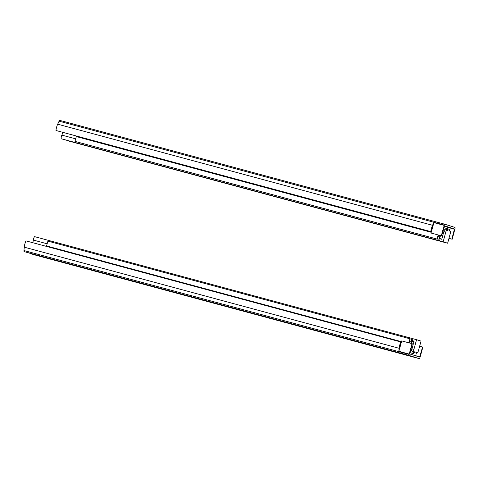 <?xml version="1.0" encoding="UTF-8"?>
<svg xmlns="http://www.w3.org/2000/svg" width="479" height="479" viewBox="0 0 479 479"><rect width="100%" height="100%" fill="white"/><g stroke="black" fill="none" stroke-linecap="round" stroke-linejoin="round"><path stroke-width="0.72" d="M400.845 341.982A5.101 1.072 105.1 0 0 399.133 348.293L398.827 351.646A2.718 0.569 105.1 0 0 398.989 352.718L399.025 352.73A2.718 0.569 -74.9 0 1 398.863 351.658L399.66 347.359A3.467 0.724 105.1 0 1 400.857 342.994L400.845 341.982L25.968 240.871A5.101 1.072 -74.9 0 0 24.261 247.176L23.95 250.535A2.718 0.569 -74.9 0 0 24.112 251.601L31.728 253.786M34.129 254.756L409.006 355.873L34.135 254.756A2.718 0.569 -74.9 0 1 34.129 254.756A2.718 0.569 -74.9 0 1 34.135 254.756L31.68 253.984M409.03 355.873A2.718 0.569 105.1 0 1 409.006 355.873L408.97 355.861A2.718 0.569 -74.9 0 1 408.964 355.855L419.233 358.627L409.3 355.502A2.718 0.569 -74.9 0 1 409.138 354.43L411.994 343.671L412.323 343.772L409.725 353.927L419.664 357.053L422.556 346.994L422.879 347.095L419.903 357.819A2.718 0.569 -74.9 0 1 419.239 358.627A2.718 0.569 -74.9 0 1 419.233 358.627L408.97 355.861M64.15 262.6L72.772 264.959L64.15 262.6M187.397 295.842L196.013 298.201L187.397 295.842M82.627 267.647L77.556 266.234L82.627 267.647M205.874 300.896L200.803 299.477L205.874 300.896M93.908 270.683L90.423 269.707L93.908 270.683M217.155 303.925L213.67 302.95L217.155 303.925M313.715 329.983L308.644 328.564L313.715 329.983M288.041 323.056L282.969 321.643L288.041 323.056M332.145 334.887L340.767 337.246L332.145 334.887M370.201 345.215L365.136 343.802L370.201 345.215M404.623 354.49L400.977 353.472L404.623 354.49M53.241 259.714L49.594 258.696L53.241 259.714M399.498 349.095L401.725 340.898L411.994 343.671M419.652 346.209L422.556 346.994M409.671 353.843L409.97 352.742M413.143 354.999L419.885 356.819M398.899 351.311L409.168 354.083M413.928 352.484L413.64 353.622L409.922 352.616M411.814 349.604L410.814 349.335M413.64 353.622L409.892 352.718M416.029 354.376L416.532 352.544M416.227 352.46L417.395 352.778A2.173 0.455 -74.9 0 1 417.395 352.778L416.239 352.412L416.059 353.071L414.131 352.55L412.826 352.137L413.006 351.484L414.934 352.005L413.778 351.64A2.173 0.455 -74.9 0 1 413.91 349.401L416.55 339.689L421.041 341.102L418.401 350.814A2.173 0.455 -74.9 0 1 417.401 352.778L416.227 352.46L416.125 352.837M412.215 348.041L411.245 347.742M409.138 342.898L410.228 338.875L409.928 338.779L47.894 241.123L46.583 245.949L401.51 341.689M409.928 338.779L408.832 342.814M400.57 345.155L400.115 345.036M46.529 246.416A2.718 0.569 105.1 0 0 46.583 245.949M410.856 349.185L411.838 349.49M409.509 341.533L411.042 341.952A2.293 0.479 -74.9 0 1 411.629 339.635A2.293 0.479 -74.9 0 1 412.371 338.539L34.668 236.662A2.293 0.479 -74.9 0 1 34.674 236.662A2.293 0.479 -74.9 0 0 33.931 237.758A2.293 0.479 -74.9 0 0 33.344 240.075A3.467 0.724 -74.9 0 1 32.764 242.703M34.674 236.662L412.365 338.533L412.952 338.719L412.419 340.689L414.09 341.138L411.982 348.88L413.91 349.401M412.952 338.719L416.55 339.689M411.216 343.461A5.508 1.156 -74.9 0 0 411.689 340.91L411.844 340.509L412.419 340.689M411.042 341.952A3.467 0.724 -74.9 0 1 410.796 343.347M413.006 351.484L411.85 351.119A2.173 0.455 -74.9 0 1 411.982 348.88M412.826 352.137L414.754 352.658L414.934 352.005M416.059 353.071L414.754 352.658M59.761 120.373A2.718 0.569 -74.9 0 1 59.767 120.373L434.639 221.484A2.718 0.569 105.1 0 0 433.968 222.292L432.549 225.304A5.101 1.072 105.1 0 0 430.837 231.602L55.959 130.492A5.101 1.072 -74.9 0 1 57.678 124.187L59.097 121.181A2.718 0.569 -74.9 0 1 59.761 120.373L434.633 221.484A2.718 0.569 105.1 0 0 434.639 221.484L444.943 224.268M444.955 224.268L454.888 227.399A2.718 0.569 -74.9 0 1 455.05 228.465L452.188 239.231L451.865 239.123L454.457 228.974L444.524 225.843L441.632 235.902L441.303 235.8L444.278 225.076A2.718 0.569 -74.9 0 1 444.949 224.268A2.718 0.569 -74.9 0 1 444.955 224.268L434.675 221.502A2.718 0.569 -74.9 0 1 434.681 221.502M444.243 226.28L454.529 229.303M443.943 227.711L444.261 226.531M441.632 235.902L431.034 233.028L434.01 222.304A2.718 0.569 -74.9 0 1 434.675 221.502M433.86 222.621L444.135 225.387M431.034 233.028L441.303 235.8M448.961 238.344L451.865 239.123M448.955 238.356L452.188 239.231M430.837 231.602L431.351 230.758A3.467 0.724 105.1 0 1 432.525 226.393L433.261 224.837M431.232 232.303L76.305 136.569L74.993 141.389L437.327 239.141L438.441 235.045M438.135 234.961L437.028 239.045L74.993 141.389M437.028 239.045L437.327 239.141M432.178 228.83L431.723 228.705M76.305 136.569A2.718 0.569 105.1 0 0 76.532 136.036M443.554 232.686L442.578 232.423M442.62 232.255L443.59 232.56M449.284 230.794L450.41 231.261A2.173 0.455 -74.9 0 1 450.278 233.495L447.637 243.206L443.147 241.793L445.787 232.081A2.173 0.455 -74.9 0 1 446.787 230.118L447.949 230.483L448.128 229.83L449.434 230.237L449.254 230.896M449.553 230.992L449.973 229.447L443.865 227.687M447.584 228.693L447.32 229.609M443.991 231.123L443.015 230.812M440.524 235.602A5.508 1.156 -74.9 0 1 439.578 238.243L439.512 238.674L441.758 239.308L443.859 231.561A2.173 0.455 -74.9 0 1 444.859 229.603A2.173 0.455 -74.9 0 1 444.865 229.603L446.781 230.118A2.173 0.455 -74.9 0 1 446.793 230.118L444.859 229.603M444.704 242.416A2.293 0.479 -74.9 0 1 444.626 242.422L66.928 140.545A2.293 0.479 -74.9 0 1 66.928 140.545A2.293 0.479 -74.9 0 1 66.922 140.545L71.79 141.7L61.27 138.766A2.293 0.479 -74.9 0 1 61.192 137.419A2.293 0.479 -74.9 0 1 61.863 135.12L75.682 138.85M62.743 132.318A3.467 0.724 -74.9 0 1 61.863 135.12M66.922 140.545L447.637 243.206M440.087 238.853L439.554 240.823L438.974 240.644A2.293 0.479 -74.9 0 1 438.89 239.296A2.293 0.479 -74.9 0 1 439.56 236.997A3.467 0.724 -74.9 0 0 440.105 235.494M160.95 165.746L165.147 166.914L160.95 165.746M100.728 149.508L104.218 150.484L100.728 149.508M87.657 146.041L93.369 147.586L87.681 145.957M382.829 225.651L391.792 228.046L382.841 225.603M397.851 229.686L403.563 231.231L397.863 229.651M411.413 233.309L414.898 234.279L411.413 233.309M418.886 235.381L424.592 236.931L418.903 235.297M439.554 240.823L443.147 241.793M446.033 229.914L446.2 229.309L448.128 229.83M399.025 352.73L409.3 355.502M24.112 251.601L398.989 352.718M398.863 351.658L409.138 354.43M24.261 247.176L399.133 348.293M23.95 250.535L398.827 351.646M411.659 341.162L413.916 341.772M411.724 340.731L414.03 341.353M33.344 240.075L47.17 243.799M411.85 351.119L413.778 351.64M434.01 222.304L444.278 225.076M444.261 226.226L454.457 228.974M59.097 121.181L433.968 222.292M57.678 124.187L432.549 225.304M439.506 238.482L441.812 239.105M61.27 138.766L438.974 240.644M438.022 236.584L439.56 236.997M443.859 231.561L445.787 232.081"/></g></svg>
